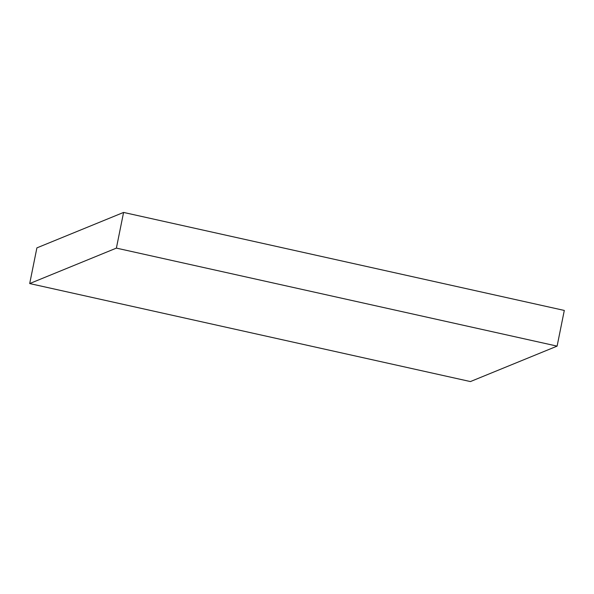 <?xml version="1.0" encoding="UTF-8"?>
<svg xmlns="http://www.w3.org/2000/svg" width="594" height="594" viewBox="0 0 594 594"><rect width="100%" height="100%" fill="white"/><g stroke="black" fill="none" stroke-linecap="round" stroke-linejoin="round"><path stroke-width="0.89" d="M123.582 212.429L36.895 247.876L29.7 283.561L470.418 381.571L557.105 346.124L564.3 310.439L123.582 212.429L116.387 248.114L29.7 283.561M557.105 346.124L116.387 248.114"/></g></svg>
